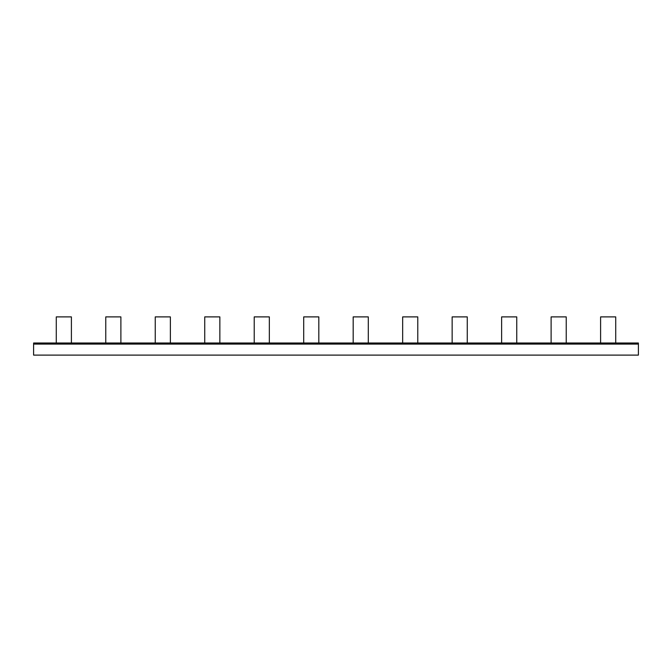 <?xml version="1.0" encoding="UTF-8"?>
<svg xmlns="http://www.w3.org/2000/svg" width="672" height="672" viewBox="0 0 672 672"><rect width="100%" height="100%" fill="white"/><g stroke="black" fill="none" stroke-linecap="round" stroke-linejoin="round"><path stroke-width="1.01" d="M638.4 344.106L638.4 343.014L33.6 343.014L33.6 344.106L638.4 344.106L638.4 355.11L33.6 355.11L33.6 344.106M71.4 343.014L71.4 316.89L56.28 316.89L56.28 343.014M120.884 343.014L120.884 316.89L105.764 316.89L105.764 343.014M155.249 343.014L155.249 316.89L170.369 316.89L170.369 343.014M204.733 343.014L204.733 316.89L219.853 316.89L219.853 343.014M254.218 343.014L254.218 316.89L269.338 316.89L269.338 343.014M303.702 343.014L303.702 316.89L318.822 316.89L318.822 343.014M353.178 343.014L353.178 316.89L368.298 316.89L368.298 343.014M402.662 343.014L402.662 316.89L417.782 316.89L417.782 343.014M452.147 343.014L452.147 316.89L467.267 316.89L467.267 343.014M501.631 343.014L501.631 316.89L516.751 316.89L516.751 343.014M551.116 343.014L551.116 316.89L566.236 316.89L566.236 343.014M600.6 343.014L600.6 316.89L615.72 316.89L615.72 343.014"/></g></svg>
